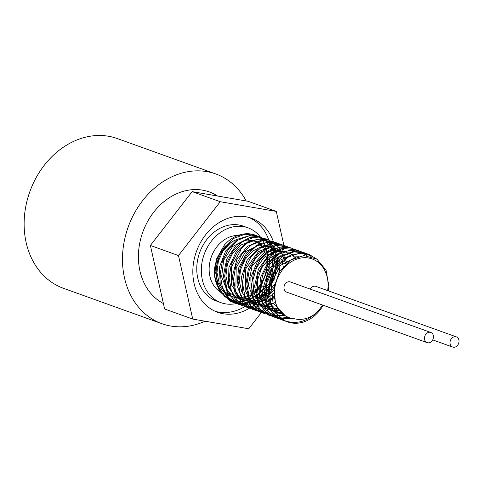 <?xml version="1.0" encoding="UTF-8"?>
<svg xmlns="http://www.w3.org/2000/svg" width="483" height="483" viewBox="0 0 483 483"><rect width="100%" height="100%" fill="white"/><g stroke="black" fill="none" stroke-linecap="round" stroke-linejoin="round"><path stroke-width="0.72" d="M261.877 238.807A35.368 28.648 -70.2 0 0 255.253 235.118A35.368 28.648 -70.2 0 0 224.498 244.869L216.764 258.49L214.537 275.739L219.493 291.249L230.518 301.271L232.758 302.207L244.996 303.39L259.486 297.111L270.522 284.004L275.509 267.298L273.306 251.112L264.539 239.423L258.924 236.441L251.444 235.124L237.292 239.296L225.639 250.949L219.415 267.262L220.224 284.288L227.958 297.902L237.219 303.807L240.812 304.803L255.736 303.336L269.17 293.899L274.139 287.101M279.675 271.404L279.923 261.816L274.797 247.073L263.863 238.222L249.892 237.455L236.374 244.996L226.702 259.033L223.327 276.161L227.155 292.233L237.34 303.354L242.309 305.624M268.482 239.888L262.649 238.457L248.425 241.271L236.145 251.86L228.888 267.673L228.525 284.873L235.215 299.291L246.819 307.254M272.98 241.506L261.14 240.208L247.302 246.475L236.809 259.655L232.311 276.56L234.98 293.084L244.265 305.232L250.605 308.619L253.539 309.47M277.393 243.094L273.813 242.019L259.606 243.456L246.783 252.917L238.548 268.119L237.008 285.381L242.623 300.517L254.106 309.863L258.019 311.082M281.891 244.712L272.382 243.178L258.32 248.135L247.079 260.379L241.482 276.946L242.985 293.821L251.311 306.91L259.528 311.825L264.853 313.099M286.328 246.3L284.916 245.799L270.83 245.853L257.542 254.124L248.383 268.614L245.684 285.827L250.182 301.585L260.874 312.066L264.606 313.648M290.796 247.912L283.606 246.378L269.417 249.995L257.499 261.218L250.846 277.339L251.172 294.455L258.49 308.408L268.445 315.037L271.09 315.822L284.638 315.357M295.276 249.518L282.072 248.467L268.409 255.495L258.393 269.188L254.553 286.238L257.91 302.515L267.733 314.059L272.907 316.637L281.71 318.098L288.116 317.222M306.85 255.652L299.074 250.876L294.799 249.802L280.575 252.054L268.059 262.191L260.397 277.761L259.546 295.004L265.807 309.73L277.725 318.375L293.302 318.641M304.205 252.736L293.314 251.311L279.379 257.047L268.572 269.852L263.615 286.63L265.813 303.312L274.712 315.858L281.831 319.849L284.777 320.706M308.619 254.318L305.938 253.454L291.774 254.324L278.745 263.301L270.13 278.226L268.113 295.481L273.275 310.883L284.439 320.706L286.932 321.672M328.386 290.869L328.887 286.039L326.049 270.178L316.939 259.166L303.958 255.579L290.398 260.126L279.603 271.531L274.169 286.896L275.334 302.424L277.665 307.888C281.655 314.373 287.204 317.995 294.322 318.75C301.205 320.422 307.955 318.931 314.572 314.276C305.033 322.185 295.065 324.31 284.68 320.658L276.016 313.389L270.655 302.581L269.309 289.77L272.128 276.747L278.691 265.354L288.013 257.204L298.736 253.43L309.295 254.553L316.782 259.063M285.399 315.84L273.064 303.252L271.162 283.521L280.327 265.469L296.2 257.167M284.722 315.411L275.582 311.016L269.055 302.63L266.133 291.581L267.232 279.597L272.128 268.572L280.001 260.234L289.565 255.899L299.237 256.238M283.08 314.21L274.096 311.45L266.96 304.99L262.631 295.687L261.653 284.807L269.665 264.231L277.496 257.33L286.497 254.058M281.354 312.652L270.83 310.484L262.511 303.396L257.825 292.62L257.542 280.055L261.665 267.914L269.411 258.333L279.343 253.001L289.643 252.844M279.651 310.75L268.536 309.802L259.365 303.451L253.81 292.873L252.869 280.043L256.648 267.371L264.382 257.222L274.549 251.492L285.175 251.238M289.076 252.712L295.179 257.572M278.039 308.498L266.356 308.872M255.084 302.044L248.292 285.212L252.12 265.904L264.762 252.144L280.72 249.633M284.614 251.106L284.988 251.299M286.691 252.337L288.091 253.388M276.62 305.805L261.895 307.273M257.107 305.504L249.777 299.436L245.123 290.452L245.781 268.771L258.453 251.685L267.31 247.87L276.258 248.033M280.152 249.5L280.526 249.693M282.229 250.731L283.63 251.782M275.376 302.557L262.263 306.252M260.977 306.204L257.445 305.673M247.61 300.329L241.79 291.901L239.314 281.197L240.522 269.755L245.189 259.214L252.597 251.094L261.641 246.547L270.963 246.233L279.174 250.176M283.304 254.746L286.854 262.824M274.386 298.56L260.361 304.531M260.017 304.562L257.807 304.652M256.521 304.604L252.965 304.061M235.927 286.292L236.199 267.648L245.66 251.619L260.464 244.338L274.712 248.576M278.842 253.14L279.313 253.865M280.4 255.815L281.058 257.24M281.752 259.063L283.231 266.495M273.831 293.29L265.439 299.919L255.905 302.926M255.561 302.956L240.619 298.742L231.544 284.97L231.556 266.713L240.486 250.719M274.38 251.54L274.845 252.265M275.938 254.215L276.596 255.64M277.29 257.457L278.172 274.109M274.658 284.07L267.033 294.02L256.92 300.1M254.493 300.8L244.048 300.855L234.919 296.139L228.544 287.409L225.917 276.071L227.421 263.947L232.764 253.001L241.017 245.002L250.804 241.222M269.925 249.934L270.389 250.653M271.476 252.609L272.134 254.034M272.829 255.857L273.505 258.176M274.247 262.541L269.949 282.935L255.422 297.274M253.43 298.144L239.073 299.122L227.33 291.231L221.649 276.825L223.653 260.252L232.595 246.505L245.642 239.731L258.701 241.941L267.679 252.428M268.373 254.251L269.043 256.564M269.423 258.327L269.001 272.044M262.323 286.226L254.118 293.893M252.47 294.884L242.701 298.096L233.035 297.039L224.83 291.847L219.222 283.267L216.982 272.509L218.388 261.11L223.206 250.701L230.705 242.762A30.411 24.633 -70.2 0 1 230.723 242.744A30.411 24.633 -70.2 0 1 241.367 238.258M285.387 321.008L283.135 320.314L273.45 313.974L267.014 303.517L264.775 290.512L267.027 276.94L273.378 264.841L282.821 256.044L293.887 251.872L304.833 252.947L311.161 256.479M280.961 319.414L278.673 318.714L268.983 312.368L262.559 301.905L260.319 288.912L262.565 275.334L268.916 263.235L278.365 254.438L289.426 250.272L300.378 251.347L302.563 252.271M276.463 317.796L274.211 317.108L264.527 310.762L258.091 300.305L255.851 287.307L258.103 273.728L264.455 261.635L273.903 252.838L284.964 248.66L295.916 249.741L298.108 250.665M285.556 315.93L269.749 315.508L260.059 309.162L253.635 298.699L251.395 285.701L253.641 272.128L259.993 260.029L269.442 251.226L280.502 247.061L291.454 248.141L293.634 249.059M282.646 313.847L265.288 313.902L255.604 307.556L249.174 297.099L246.928 284.101L249.18 270.522L255.537 258.423L264.98 249.633L276.041 245.461L286.993 246.529L289.184 247.459M263.084 312.99L260.826 312.296L251.142 305.956L244.712 295.493L242.472 282.495L244.724 268.922L251.069 256.823L260.518 248.02L271.585 243.849L282.531 244.929L284.716 245.847M278.184 308.722L272.986 310.883M258.653 311.39L256.364 310.696L246.68 304.35L240.25 293.887L238.01 280.889L240.256 267.316L246.614 255.211L256.062 246.421L267.123 242.249L278.069 243.323L280.261 244.253M254.155 309.778L251.909 309.084L242.225 302.744L235.789 292.287L233.549 279.289L235.801 265.71L242.152 253.617L251.595 244.815L262.661 240.643L273.613 241.717L275.799 242.641M249.735 308.184L247.447 307.49L237.757 301.144L231.327 290.681L229.093 277.683L231.339 264.11L237.69 252.005L247.139 243.209L258.2 239.043L269.146 240.117L280.406 248.926L285.682 263.899M274.121 296.84L259.099 306.216L242.985 305.878L233.301 299.538L226.871 289.082L224.625 276.077L226.877 262.504L233.229 250.405L242.677 241.609L253.738 237.437L264.69 238.511L266.882 239.435M273.867 290.048L261.52 301.658M240.794 304.972L238.524 304.278L228.839 297.939L222.403 287.476L220.17 274.471L222.415 260.898L228.767 248.799L238.216 240.003L249.276 235.831L260.228 236.911L269.351 243.052L275.232 253.309L276.916 266.109L274.103 279.488L267.196 291.382L257.191 299.979L245.569 303.952L234.062 302.672L224.378 296.327L217.948 285.87L215.708 272.871L217.954 259.293L224.305 247.193L233.754 238.403L244.815 234.231L255.767 235.306L262.058 238.807M270.106 249.88A35.368 28.648 -70.2 0 1 270.136 249.959C277.007 266.507 267.443 291.183 250.786 298.397C229.986 309.573 207.931 286.322 216.167 261.526C219.101 253.285 223.949 247.03 230.699 242.762A30.411 24.633 -70.2 0 0 216.167 272.104A30.411 24.633 -70.2 0 0 231.236 296.387L224.215 293.863A30.411 24.633 -70.2 0 1 210.353 260.011A30.411 24.633 -70.2 0 1 239.64 235.511M284.68 320.658A35.368 28.648 109.8 0 0 287.518 321.895A35.368 28.648 109.8 0 0 323.218 305.274M277.659 307.894A32.186 26.07 -70.2 0 1 296.954 259.051A32.186 26.07 -70.2 0 1 327.661 290.609M322.481 305.014A32.186 26.07 -70.2 0 1 314.572 314.276M427.141 342.64L286.642 292.124A5.41 4.383 -70.2 0 1 284.348 285.55A5.41 4.383 -70.2 0 1 290.301 281.939L430.8 332.461A5.41 4.383 -70.2 0 1 433.311 338.299A5.41 4.383 -70.2 0 1 427.141 342.64A5.41 4.383 -70.2 0 1 424.847 336.065A5.41 4.383 -70.2 0 1 430.8 332.461M310.261 289.118A5.41 4.383 -70.2 0 1 315.84 286.359L456.338 336.874A5.41 4.383 -70.2 0 1 458.85 342.719A5.41 4.383 -70.2 0 1 452.68 347.06A5.41 4.383 -70.2 0 1 450.385 340.485A5.41 4.383 -70.2 0 1 456.338 336.874M255.869 241.15A30.411 24.633 -70.2 0 1 257.161 242.049M257.892 242.629A30.411 24.633 -70.2 0 1 262.015 247.133M263.253 249.107A30.411 24.633 -70.2 0 1 265.451 254.197M265.946 255.93A30.411 24.633 -70.2 0 1 266.562 259.081M266.761 260.85A30.411 24.633 -70.2 0 1 266.797 266.32M266.531 268.808A30.411 24.633 -70.2 0 1 261.937 282.09M260.579 284.27A30.411 24.633 -70.2 0 1 253.557 291.883M252.06 292.988A30.411 24.633 -70.2 0 1 250.297 294.111M248.497 295.077A30.411 24.633 -70.2 0 1 247.278 295.638M245.08 296.459A30.411 24.633 -70.2 0 1 241.742 297.274M241.723 297.28A30.411 24.633 -70.2 0 1 239.163 297.552M238.306 297.576A30.411 24.633 -70.2 0 1 234.605 297.28A30.411 24.633 -70.2 0 1 231.236 296.387M266.423 270.764A39.787 32.228 109.8 0 0 247.966 227.807A39.787 32.228 109.8 0 0 204.176 254.342A39.787 32.228 109.8 0 0 221.039 302.684A39.787 32.228 109.8 0 0 266.423 270.764M247.966 227.807L243.396 226.165A39.787 32.228 109.8 0 0 199.612 252.7A39.787 32.228 109.8 0 0 216.475 301.042L221.039 302.684M268.814 240.003A49.972 40.475 109.8 0 0 249.095 217.489M215.34 311.366A49.972 40.475 109.8 0 0 245.032 306.47M256.666 296.634A49.972 40.475 109.8 0 0 260.422 291.901M274.598 272.177A49.972 40.475 -70.2 0 1 217.598 312.272A49.972 40.475 -70.2 0 1 196.412 251.552A49.972 40.475 -70.2 0 1 251.408 218.219A49.972 40.475 -70.2 0 1 273.378 241.639M274.036 296.182L248.751 328.766L192.729 319.076L178.475 255.555L220.254 201.725L276.276 211.415L283.919 245.485M192.729 319.076L164.625 308.975L150.376 245.455L192.149 191.624L248.177 201.314L276.276 211.415M192.149 191.624L220.254 201.725M150.376 245.455L178.475 255.555M163.411 303.553A60.472 48.988 -70.2 0 1 140.318 240.437A60.472 48.988 -70.2 0 1 217.549 196.013M205.076 321.213A79.568 64.456 -70.2 0 1 161.92 323.707A79.568 64.456 -70.2 0 1 128.188 227.016A79.568 64.456 -70.2 0 1 215.762 173.952A79.568 64.456 -70.2 0 1 246.221 200.976M161.92 323.707L63.569 288.345A79.568 64.456 -70.2 0 1 29.837 191.654A79.568 64.456 -70.2 0 1 117.411 138.585L215.762 173.952M232.758 302.207L234.062 302.672M237.219 303.807L238.524 304.278M241.681 305.413L242.985 305.884M246.143 307.019L247.447 307.484M250.605 308.619L251.909 309.09M255.066 310.225L256.008 310.563M259.528 311.831L260.826 312.296M263.984 313.431L265.288 313.902M268.445 315.037L269.749 315.508M272.907 316.643L274.211 317.108M277.369 318.243L278.673 318.714M281.831 319.849L283.135 320.32M286.292 321.455L287.518 321.895M258.924 236.441L260.228 236.911M263.386 238.047L264.352 238.391M267.848 239.646L269.152 240.117M272.309 241.252L273.607 241.723M276.771 242.858L278.069 243.323M281.227 244.458L282.531 244.929M285.688 246.064L286.993 246.535M290.15 247.67L291.454 248.135M294.612 249.27L295.626 249.639M299.074 250.876L300.378 251.347M303.535 252.482L304.833 252.947M307.997 254.082L309.295 254.553M432.72 339.881L452.68 347.06"/></g></svg>
